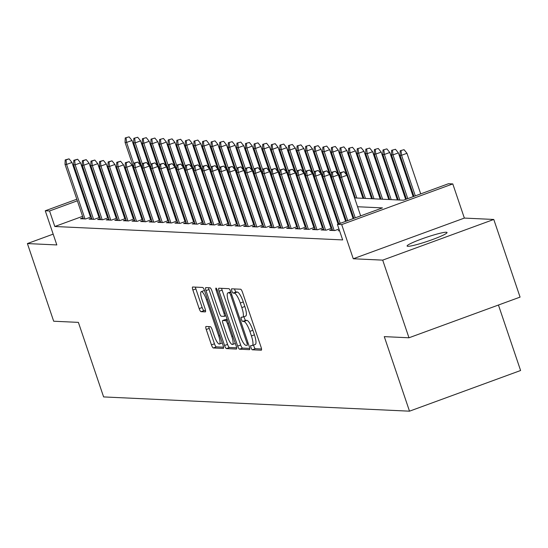 <?xml version="1.0" encoding="UTF-8"?>
<svg xmlns="http://www.w3.org/2000/svg" width="548" height="548" viewBox="0 0 548 548"><rect width="100%" height="100%" fill="white"/><g stroke="black" fill="none" stroke-linecap="round" stroke-linejoin="round"><path stroke-width="0.82" d="M250.998 347.624A2.267 0.548 -110.1 0 0 252.313 349.788L261.273 350.206A3.233 0.781 -110.1 0 0 261.348 350.193A3.233 0.781 -110.1 0 0 261.081 347.199L242.504 292.317A3.233 0.781 -110.1 0 0 240.634 289.228L231.667 288.81A2.267 0.548 -110.1 0 0 231.612 288.817A2.267 0.548 -110.1 0 0 231.804 290.92A2.267 0.548 -110.1 0 0 233.112 293.077L234.277 293.132A10.35 2.507 -110.1 0 1 240.277 303.017L241.826 307.586A10.35 2.507 -110.1 0 1 242.682 317.182A10.35 2.507 -110.1 0 1 242.428 317.217L241.271 317.162A2.267 0.548 -110.1 0 0 241.209 317.176A2.267 0.548 -110.1 0 0 241.401 319.272A2.267 0.548 -110.1 0 0 242.709 321.436L243.874 321.484A10.35 2.507 -110.1 0 1 249.874 331.369L251.422 335.945A10.35 2.507 -110.1 0 1 252.279 345.535A10.35 2.507 -110.1 0 1 252.025 345.576L250.868 345.521A2.267 0.548 -110.1 0 0 250.813 345.528A2.267 0.548 -110.1 0 0 250.998 347.624M253.662 345.035A2.267 0.548 -110.1 0 0 253.998 346.528A2.267 0.548 -110.1 0 0 255.313 348.692L261.526 348.98M234.558 288.947A2.267 0.548 -110.1 0 0 234.804 289.817A2.267 0.548 -110.1 0 0 236.12 291.981L237.277 292.036L234.277 293.132M244.066 316.676A2.267 0.548 -110.1 0 0 244.401 318.176A2.267 0.548 -110.1 0 0 245.716 320.333L246.874 320.388L243.874 321.484M407.856 246.305A21.091 2.069 -18.7 0 0 430.173 240.387A21.091 2.069 -18.7 0 0 447.045 232.51A21.091 2.069 -18.7 0 0 446.284 232.236A21.091 2.069 -18.7 0 0 423.967 238.154A21.091 2.069 -18.7 0 0 407.096 246.031A21.091 2.069 -18.7 0 0 407.856 246.305M206.048 326.478A3.233 0.781 -110.1 0 0 205.966 326.485A3.233 0.781 -110.1 0 0 206.24 329.485L211.446 344.884A3.233 0.781 -110.1 0 0 213.323 347.973L223.276 348.432A3.233 0.781 -110.1 0 0 223.358 348.425A3.233 0.781 -110.1 0 0 223.091 345.425L204.514 290.543A3.233 0.781 -110.1 0 0 202.637 287.453L192.684 286.994A3.233 0.781 -110.1 0 0 192.601 287.001A3.233 0.781 -110.1 0 0 192.875 290.002L199.171 308.599A3.233 0.781 -110.1 0 0 201.041 311.689L205.301 311.887A3.233 0.781 -110.1 0 0 205.384 311.874A3.233 0.781 -110.1 0 0 205.116 308.88L201.993 299.653A8.652 2.096 -110.1 0 1 201.274 291.632A8.652 2.096 -110.1 0 1 206.507 299.866L218.734 335.993A8.652 2.096 -110.1 0 1 219.453 344.014A8.652 2.096 -110.1 0 1 214.22 335.787L212.186 329.766A3.233 0.781 -110.1 0 0 210.309 326.677L206.048 326.478M82.604 216.33L54.814 226.502L49.56 210.973L45.265 210.775L76.809 199.219M408.979 337.78L382.696 260.129L493.782 219.46L520.073 297.112L408.979 337.78L384.278 336.63L409.507 411.178L103.62 396.923L78.385 322.375L53.683 321.224L27.4 243.565L56.828 244.942L45.265 210.775M493.782 219.46L464.355 218.083L353.268 258.759L382.696 260.129M353.268 258.759L341.699 224.584L337.404 224.385L382.442 207.898L357.57 206.74M54.814 226.502L342.664 239.921L337.404 224.385M237.681 346.103A3.233 0.781 -110.1 0 0 239.551 349.192L249.504 349.658A3.233 0.781 -110.1 0 0 249.587 349.645A3.233 0.781 -110.1 0 0 249.319 346.651L230.742 291.769A3.233 0.781 -110.1 0 0 228.865 288.68L218.912 288.214A3.233 0.781 -110.1 0 0 218.837 288.227A3.233 0.781 -110.1 0 0 219.104 291.228L237.681 346.103L240.682 345.007A3.233 0.781 -110.1 0 0 242.559 348.096L249.765 348.432M236.394 349.049L226.44 348.583A3.233 0.781 -110.1 0 1 224.564 345.493L205.986 290.611A3.233 0.781 -110.1 0 1 205.719 287.618A3.233 0.781 -110.1 0 1 205.801 287.604L210.055 287.803A3.233 0.781 -110.1 0 1 211.932 290.892L219.467 313.148A3.233 0.781 -110.1 0 0 221.344 316.237L224.166 316.367A3.233 0.781 -110.1 0 0 224.248 316.354A3.233 0.781 -110.1 0 0 223.981 313.36L216.138 290.187A2.267 0.548 -110.1 0 1 215.946 288.09A2.267 0.548 -110.1 0 1 217.316 290.241L236.202 346.035A3.233 0.781 -110.1 0 1 236.469 349.035A3.233 0.781 -110.1 0 1 236.394 349.049L236.537 348.994M53.17 234.133L27.4 243.565M339.404 230.297L338.226 230.729L339.575 230.79M332.259 229.365L329.629 230.324L334.787 230.564L338.979 229.03M323.669 228.961L321.039 229.927L326.19 230.167L331.835 228.105M315.079 228.564L312.442 229.523L317.6 229.77L323.245 227.701M306.483 228.16L303.852 229.126L309.01 229.365L314.648 227.304M297.893 227.763L295.262 228.728L300.414 228.968L306.058 226.899M289.296 227.358L286.666 228.324L291.824 228.564L297.461 226.502M280.706 226.961L278.076 227.927L283.234 228.167L288.871 226.098M272.116 226.564L269.486 227.523L274.637 227.763L280.281 225.701M263.519 226.16L260.889 227.125L266.047 227.365L271.685 225.297M254.93 225.762L252.299 226.721L257.457 226.961L263.095 224.899M246.34 225.358L243.709 226.324L248.861 226.564L254.505 224.495M237.743 224.961L235.113 225.92L240.271 226.16L245.908 224.098M229.153 224.557L226.523 225.523L231.674 225.762L237.318 223.694M220.563 224.159L217.926 225.118L223.084 225.358L228.728 223.296M211.966 223.755L209.336 224.721L214.494 224.961L220.132 222.899M203.376 223.358L200.746 224.317L205.897 224.564L211.542 222.495M194.78 222.954L192.149 223.92L197.307 224.159L202.945 222.098M186.19 222.556L183.559 223.522L188.718 223.762L194.355 221.693M177.6 222.152L174.97 223.118L180.121 223.358L185.765 221.296M169.003 221.755L166.373 222.721L171.531 222.961L177.168 220.892M160.413 221.358L157.783 222.317L162.941 222.556L168.579 220.495M151.823 220.954L149.193 221.919L154.344 222.159L159.989 220.091M143.227 220.556L140.596 221.515L145.754 221.755L151.392 219.693M134.637 220.152L132.006 221.118L137.158 221.358L142.802 219.289M126.047 219.755L123.41 220.714L128.568 220.954L134.212 218.892M117.45 219.351L114.82 220.317L119.978 220.556L125.615 218.488M108.86 218.953L106.23 219.912L111.381 220.152L117.025 218.09M100.263 218.549L97.633 219.515L102.791 219.755L108.429 217.693M91.674 218.152L89.043 219.111L94.201 219.358L99.839 217.289M337.924 221.111L337.047 221.07M329.334 220.707L328.458 220.666M320.738 220.31L319.868 220.269M312.148 219.912L311.271 219.871M303.558 219.508L302.681 219.467M294.961 219.111L294.091 219.07M286.371 218.707L285.494 218.666M277.774 218.31L276.904 218.268M269.184 217.905L268.308 217.864M260.595 217.508L259.718 217.467M251.998 217.104L251.128 217.063M243.408 216.707L242.531 216.666M234.818 216.302L233.941 216.261M226.221 215.905L225.351 215.864M217.631 215.501L216.755 215.46M209.041 215.104L208.165 215.063M200.445 214.7L199.575 214.665M191.855 214.302L190.978 214.261M183.258 213.905L182.388 213.864M174.668 213.501L173.791 213.46M166.078 213.104L165.201 213.062M157.482 212.699L156.612 212.658M148.892 212.302L148.015 212.261M140.302 211.898L139.425 211.857M131.705 211.501L130.835 211.46M123.115 211.096L122.238 211.055M114.525 210.699L113.648 210.658M105.928 210.295L105.058 210.254M97.654 210.822L96.886 211.103M90.125 213.576L89.358 213.857M331.567 227.317L330.697 227.276M322.978 226.92L322.101 226.879M314.388 226.516L313.511 226.475M305.791 226.119L304.921 226.077M297.201 225.721L296.324 225.68M288.604 225.317L287.734 225.276M280.014 224.92L279.138 224.879M271.424 224.516L270.548 224.475M262.828 224.118L261.958 224.077M254.238 223.714L253.361 223.673M245.648 223.317L244.771 223.276M237.051 222.913L236.181 222.872M228.461 222.515L227.584 222.474M219.871 222.111L218.995 222.07M211.275 221.714L210.405 221.673M202.685 221.31L201.808 221.269M194.088 220.913L193.218 220.871M185.498 220.508L184.621 220.474M176.908 220.111L176.031 220.07M168.311 219.714L167.441 219.673M159.721 219.31L158.845 219.269M151.132 218.912L150.255 218.871M142.535 218.508L141.665 218.467M133.945 218.111L133.068 218.07M125.355 217.707L124.478 217.666M116.758 217.309L115.888 217.268M108.168 216.905L107.292 216.864M99.572 216.508L98.702 216.467M90.982 216.104L90.105 216.063M91.249 216.892L85.604 218.953L80.453 218.714L83.084 217.748M405.712 197.006L404.842 196.972M397.122 196.609L396.245 196.568M388.525 196.211L387.655 196.17M379.935 195.807L379.058 195.766M371.345 195.41L370.469 195.369M362.749 195.006L361.879 194.965M354.159 194.609L353.453 194.574M345.569 194.204L344.856 194.17M336.972 193.807L336.267 193.773M328.382 193.403L327.677 193.369M319.792 193.006L319.08 192.971M311.196 192.601L310.49 192.574M302.606 192.204L301.9 192.17M294.009 191.8L293.303 191.773M285.419 191.403L284.713 191.368M276.829 191.005L276.124 190.971M268.232 190.601L267.527 190.567M259.642 190.204L258.937 190.17M251.053 189.8L250.34 189.766M242.456 189.403L241.75 189.368M233.866 188.998L233.16 188.964M225.276 188.601L224.564 188.567M216.679 188.197L215.974 188.163M208.089 187.8L207.384 187.765M199.493 187.395L198.787 187.368M190.903 186.998L190.197 186.964M182.313 186.594L181.607 186.567M173.716 186.197L173.01 186.162M165.222 186.08L164.606 186.306M409.507 411.178L520.6 370.51L498.44 305.031M159.16 170.229L159.872 170.264M354.59 197.924L403.458 200.205L448.497 183.717L452.792 183.916L341.699 224.584M464.355 218.083L452.792 183.916M83.57 196.746L84.337 196.465M91.091 193.992L91.859 193.711M98.619 191.238L99.387 190.957M106.141 188.485L106.908 188.204M113.669 185.731L114.429 185.45M121.19 182.977L121.957 182.696M128.718 180.217L129.479 179.936M136.24 177.463L136.856 177.237M143.768 174.709L144.384 174.483M151.289 171.956L151.906 171.73M92.393 195.287L91.626 195.568M84.872 198.047L84.104 198.328M77.343 200.801L49.56 210.973M349.85 206.384L348.98 206.343M341.26 205.98L340.383 205.938M332.67 205.582L331.793 205.541M324.074 205.178L323.204 205.137M315.484 204.781L314.607 204.74M306.887 204.377L306.017 204.336M298.297 203.979L297.42 203.938M289.707 203.575L288.83 203.534M281.11 203.178L280.24 203.137M272.52 202.774L271.644 202.733M263.931 202.376L263.054 202.335M255.334 201.972L254.464 201.931M246.744 201.575L245.867 201.534M238.154 201.178L237.277 201.137M229.557 200.774L228.687 200.732M220.967 200.376L220.091 200.335M212.371 199.972L211.501 199.931M203.781 199.575L202.904 199.534M195.191 199.171L194.314 199.13M186.594 198.773L185.724 198.732M178.004 198.369L177.127 198.328M169.414 197.972L168.537 197.931M160.817 197.568L159.948 197.527M152.228 197.17L151.351 197.129M143.638 196.766L142.761 196.725M135.041 196.369L134.171 196.328M126.451 195.965L125.574 195.931M117.861 195.568L116.984 195.526M109.264 195.17L108.394 195.129M100.674 194.766L99.798 194.725M122.594 187.115L123.464 187.156M131.184 187.512L132.061 187.553M139.774 187.916L140.651 187.957M148.371 188.313L149.241 188.354M156.961 188.718L157.838 188.759M165.558 189.115L166.428 189.156M174.148 189.519L175.024 189.56M182.737 189.916L183.614 189.957M191.334 190.32L192.204 190.362M199.924 190.718L200.801 190.759M208.514 191.122L209.391 191.163M217.111 191.519L217.981 191.56M225.701 191.923L226.577 191.958M234.291 192.321L235.167 192.362M242.887 192.718L243.757 192.759M251.477 193.122L252.354 193.163M260.074 193.519L260.944 193.56M268.664 193.924L269.541 193.965M277.254 194.321L278.131 194.362M285.851 194.725L286.72 194.766M294.44 195.122L295.317 195.163M303.03 195.526L303.907 195.568M311.627 195.924L312.497 195.965M320.217 196.328L321.094 196.369M328.807 196.725L329.684 196.766M337.404 197.129L338.274 197.17M345.994 197.527L346.87 197.568M159.968 170.551L159.345 170.777M152.44 173.305L151.823 173.531M144.919 176.059L144.295 176.285M137.39 178.812L136.774 179.045M130.013 181.518L129.253 181.799M122.492 184.272L121.725 184.553M255.026 344.473A10.35 2.507 -110.1 0 0 255.286 344.439A10.35 2.507 -110.1 0 0 254.423 334.842L251.422 335.945M246.874 320.388A10.35 2.507 -110.1 0 1 252.875 330.273L254.423 334.842M245.429 316.121A10.35 2.507 -110.1 0 0 245.689 316.08A10.35 2.507 -110.1 0 0 244.826 306.49L241.826 307.586M237.277 292.036A10.35 2.507 -110.1 0 1 243.278 301.914L244.826 306.49M221.659 288.344A3.233 0.781 -110.1 0 0 222.104 290.125L240.682 345.007M247.134 345.343A2.267 0.548 -110.1 0 0 247.189 345.336A2.267 0.548 -110.1 0 0 247.004 343.24L230.694 295.064A2.267 0.548 -110.1 0 0 229.386 292.906L228.16 292.844A10.35 2.507 -110.1 0 0 227.906 292.885A10.35 2.507 -110.1 0 0 228.763 302.475L239.908 335.403A10.35 2.507 -110.1 0 0 245.908 345.288L247.134 345.343M227.906 292.885L230.763 291.837A10.35 2.507 -110.1 0 0 230.687 291.92M236.647 347.822L229.441 347.487L226.44 348.583M208.541 287.734A3.233 0.781 -110.1 0 0 208.987 289.515L227.564 344.397A3.233 0.781 -110.1 0 0 229.441 347.487M227.283 336.246A8.652 2.096 -110.1 0 0 232.516 344.473A8.652 2.096 -110.1 0 0 231.797 336.451L227.489 323.724A3.233 0.781 -110.1 0 0 225.612 320.635L222.789 320.505A3.233 0.781 -110.1 0 0 222.707 320.518A3.233 0.781 -110.1 0 0 222.974 323.512L227.283 336.246M225.639 319.457A3.233 0.781 -110.1 0 1 225.708 319.416A3.233 0.781 -110.1 0 1 225.79 319.409L227.208 319.47M204.5 290.509A8.652 2.096 -110.1 0 0 204.274 290.536L201.274 291.632M195.431 287.118A3.233 0.781 -110.1 0 0 195.876 288.906L202.171 307.503A3.233 0.781 -110.1 0 0 204.048 310.593L205.562 310.661M208.795 326.601A3.233 0.781 -110.1 0 0 209.24 328.389L214.453 343.781A3.233 0.781 -110.1 0 0 216.33 346.87L223.536 347.206M404.054 149.673L400.198 150.734L404.054 149.673L406.965 153.289L401.561 155.269L400.019 155.194L413.952 196.362M401.054 150.775L401.561 155.269L415.309 195.869M406.965 153.289L420.713 193.889M400.019 155.194L400.198 150.734M360.659 215.871L346.918 175.271L341.514 177.251L355.255 217.851M341.007 172.757L344.007 171.661L340.144 172.716L341.007 172.757L341.514 177.251L339.966 177.182L353.905 218.351M346.918 175.271L344.007 171.661M340.144 172.716L339.966 177.182M395.464 149.275L391.601 150.337L395.464 149.275L398.375 152.892L392.971 154.865L391.423 154.796L406.424 199.116M392.464 150.371L392.971 154.865L407.781 198.623M398.375 152.892L413.185 196.643M391.423 154.796L391.601 150.337M386.874 148.878L383.011 149.933L386.874 148.878L389.786 152.488L384.381 154.468L382.833 154.392L398.259 199.965M383.867 149.974L384.381 154.468L399.8 200.034M389.786 152.488L405.664 199.397M382.833 154.392L383.011 149.933M378.278 148.474L374.414 149.536L378.278 148.474L381.189 152.091L375.784 154.07L374.243 153.995L389.662 199.561M375.277 149.577L375.784 154.07L391.21 199.636M381.189 152.091L397.382 199.924M374.243 153.995L374.414 149.536M369.688 148.076L365.824 149.131L369.688 148.076L372.599 151.686L367.194 153.666L365.646 153.598L381.072 199.164M366.687 149.172L367.194 153.666L382.62 199.232M372.599 151.686L388.792 199.52M365.646 153.598L365.824 149.131M353.138 218.625L338.328 174.874L332.924 176.853L347.733 220.604M332.41 172.36L335.417 171.257L331.554 172.319L332.41 172.36L332.924 176.853L331.376 176.778L346.377 221.104M338.328 174.874L335.417 171.257M331.554 172.319L331.376 176.778M345.61 221.385L329.732 174.47L324.327 176.449L340.205 223.358M323.82 171.956L326.82 170.86L322.964 171.914L323.82 171.956L324.327 176.449L322.786 176.381L338.856 223.858M329.732 174.47L326.82 170.86M322.964 171.914L322.786 176.381M338.089 224.139L321.142 174.072L315.737 176.052L334.184 230.537M315.23 171.558L318.23 170.455L314.367 171.517L315.23 171.558L315.737 176.052L314.189 175.976L332.636 230.468M321.142 174.072L318.23 170.455M314.367 171.517L314.189 175.976M331.067 228.379L312.552 173.675L307.147 175.648L325.587 230.139M306.633 171.154L309.641 170.058L305.777 171.12L306.633 171.154L307.147 175.648L305.599 175.579L324.039 230.064M312.552 173.675L309.641 170.058M305.777 171.12L305.599 175.579M361.098 147.672L357.234 148.734L361.098 147.672L364.009 151.289L358.604 153.269L357.056 153.193L372.476 198.76M358.091 148.775L358.604 153.269L374.024 198.835M364.009 151.289L380.196 199.123M357.056 153.193L357.234 148.734M322.477 227.982L303.955 173.271L298.55 175.25L316.997 229.735M298.044 170.757L301.044 169.654L297.187 170.716L298.044 170.757L298.55 175.25L297.009 175.175L315.449 229.667M303.955 173.271L301.044 169.654M297.187 170.716L297.009 175.175M352.501 147.275L348.638 148.33L352.501 147.275L355.412 150.885L350.008 152.865L348.459 152.796L363.886 198.362M349.501 148.371L350.008 152.865L365.434 198.431M355.412 150.885L371.606 198.719M348.459 152.796L348.638 148.33M343.911 146.871L340.048 147.933L343.911 146.871L346.822 150.488L341.418 152.467L339.87 152.392L355.296 197.958M340.904 147.974L341.418 152.467L356.837 198.034M346.822 150.488L363.009 198.321M339.87 152.392L340.048 147.933M335.314 146.474L331.458 147.528L335.314 146.474L338.226 150.084L332.828 152.063L331.28 151.995L346.699 197.561M332.314 147.57L332.828 152.063L340.109 173.593M338.226 150.084L346.637 174.922M331.28 151.995L331.458 147.528M326.724 146.069L322.861 147.131L326.724 146.069L329.636 149.686L324.231 151.666L322.683 151.591L338.109 197.157M323.724 147.172L324.231 151.666L331.519 173.195M329.636 149.686L338.041 174.517M322.683 151.591L322.861 147.131M318.135 145.672L314.271 146.727L318.135 145.672L321.046 149.282L315.641 151.262L314.093 151.193L329.519 196.759M315.127 146.768L315.641 151.262L322.93 172.791M321.046 149.282L329.451 174.12M314.093 151.193L314.271 146.727M313.881 227.584L295.365 172.873L289.961 174.846L308.401 229.338M289.454 170.353L292.454 169.257L288.591 170.318L289.454 170.353L289.961 174.846L288.412 174.778L306.859 229.263M295.365 172.873L292.454 169.257M288.591 170.318L288.412 174.778M305.291 227.18L286.775 172.469L281.371 174.449L299.811 228.941M280.857 169.955L283.864 168.859L280.001 169.914L280.857 169.955L281.371 174.449L279.823 174.374L298.263 228.865M286.775 172.469L283.864 168.859M280.001 169.914L279.823 174.374M296.701 226.783L278.179 172.072L272.774 174.052L291.221 228.537M272.267 169.558L275.267 168.455L271.404 169.517L272.267 169.558L272.774 174.052L271.233 173.976L289.673 228.468M278.179 172.072L275.267 168.455M271.404 169.517L271.233 173.976M288.104 226.379L269.589 171.668L264.184 173.648L282.624 228.139M263.677 169.154L266.677 168.058L262.814 169.113L263.677 169.154L264.184 173.648L262.636 173.579L281.083 228.064M269.589 171.668L266.677 168.058M262.814 169.113L262.636 173.579M279.514 225.982L260.999 171.271L255.594 173.25L274.034 227.735M255.08 168.757L258.081 167.654L254.224 168.716L255.08 168.757L255.594 173.25L254.046 173.175L272.486 227.667M260.999 171.271L258.081 167.654M254.224 168.716L254.046 173.175M309.538 145.268L305.681 146.33L309.538 145.268L312.449 148.885L307.044 150.864L305.503 150.789L320.923 196.355M306.538 146.371L307.044 150.864L314.333 172.394M312.449 148.885L320.861 173.716M305.503 150.789L305.681 146.33M270.924 225.577L252.402 170.866L246.997 172.846L265.444 227.338M246.49 168.352L249.491 167.256L245.627 168.311L246.49 168.352L246.997 172.846L245.449 172.778L263.896 227.262M252.402 170.866L249.491 167.256M245.627 168.311L245.449 172.778M300.948 144.871L297.084 145.926L300.948 144.871L303.859 148.487L298.454 150.46L296.906 150.392L312.333 195.958M297.948 145.967L298.454 150.46L305.743 171.99M303.859 148.487L312.264 173.319M296.906 150.392L297.084 145.926M262.328 225.18L243.812 170.469L238.407 172.449L256.848 226.934M237.894 167.955L240.901 166.852L237.037 167.914L237.894 167.955L238.407 172.449L236.859 172.373L255.306 226.865M243.812 170.469L240.901 166.852M237.037 167.914L236.859 172.373M292.358 144.467L288.495 145.528L292.358 144.467L295.269 148.083L289.865 150.063L288.317 149.988L303.743 195.561M289.351 145.569L289.865 150.063L297.146 171.593M295.269 148.083L303.674 172.921M288.317 149.988L288.495 145.528M253.738 224.776L235.215 170.065L229.811 172.045L248.258 226.536M229.304 167.551L232.304 166.455L228.448 167.51L229.304 167.551L229.811 172.045L228.269 171.976L246.71 226.461M235.215 170.065L232.304 166.455M228.448 167.51L228.269 171.976M283.761 144.069L279.905 145.131L283.761 144.069L286.673 147.686L281.268 149.659L279.727 149.59L295.146 195.156M280.761 145.165L281.268 149.659L288.556 171.188M286.673 147.686L295.077 172.517M279.727 149.59L279.905 145.131M245.141 224.379L226.625 169.668L221.221 171.647L239.668 226.132M220.714 167.154L223.714 166.051L219.851 167.113L220.714 167.154L221.221 171.647L219.673 171.572L238.12 226.064M226.625 169.668L223.714 166.051M219.851 167.113L219.673 171.572M275.171 143.665L271.308 144.727L275.171 143.665L278.083 147.282L272.678 149.262L271.13 149.186L286.556 194.759M272.171 144.768L272.678 149.262L279.966 170.791M278.083 147.282L286.488 172.12M271.13 149.186L271.308 144.727M236.551 223.974L218.036 169.264L212.631 171.243L231.071 225.735M212.117 166.75L215.124 165.654L211.261 166.708L212.117 166.75L212.631 171.243L211.083 171.175L229.523 225.66M218.036 169.264L215.124 165.654M211.261 166.708L211.083 171.175M266.581 143.268L262.718 144.329L266.581 143.268L269.493 146.885L264.088 148.864L262.54 148.789L277.959 194.355M263.574 144.364L264.088 148.864L271.37 170.387M269.493 146.885L277.898 171.716M262.54 148.789L262.718 144.329M227.961 223.577L209.439 168.866L204.034 170.846L222.481 225.331M203.527 166.352L206.528 165.249L202.671 166.311L203.527 166.352L204.034 170.846L202.493 170.771L220.933 225.262M209.439 168.866L206.528 165.249M202.671 166.311L202.493 170.771M257.985 142.87L254.121 143.925L257.985 142.87L260.896 146.48L255.491 148.46L253.943 148.392L269.369 193.958M254.984 143.966L255.491 148.46L262.78 169.99M260.896 146.48L269.301 171.319M253.943 148.392L254.121 143.925M249.395 142.466L245.531 143.528L249.395 142.466L252.306 146.083L246.901 148.063L245.353 147.987L260.779 193.554M246.388 143.569L246.901 148.063L254.19 169.585M252.306 146.083L260.711 170.914M245.353 147.987L245.531 143.528M240.798 142.069L236.941 143.124L240.798 142.069L243.709 145.679L238.311 147.659L236.763 147.59L252.183 193.156M237.798 143.165L238.311 147.659L245.593 169.188M243.709 145.679L252.121 170.517M236.763 147.59L236.941 143.124M232.208 141.665L228.345 142.727L232.208 141.665L235.119 145.282L229.715 147.261L228.167 147.186L243.593 192.752M229.208 142.768L229.715 147.261L237.003 168.784M235.119 145.282L243.524 170.113M228.167 147.186L228.345 142.727M223.618 141.268L219.755 142.322L223.618 141.268L226.53 144.877L221.125 146.857L219.577 146.789L235.003 192.355M220.611 142.364L221.125 146.857L228.413 168.387M226.53 144.877L234.934 169.716M219.577 146.789L219.755 142.322M215.022 140.863L211.165 141.925L215.022 140.863L217.933 144.48L212.528 146.46L210.987 146.385L226.406 191.951M212.021 141.966L212.528 146.46L219.816 167.989M217.933 144.48L226.345 169.311M210.987 146.385L211.165 141.925M206.432 140.466L202.568 141.521L206.432 140.466L209.343 144.076L203.938 146.056L202.39 145.987L217.816 191.553M203.431 141.562L203.938 146.056L211.227 167.585M209.343 144.076L217.748 168.914M202.39 145.987L202.568 141.521M197.842 140.062L193.978 141.124L197.842 140.062L200.753 143.679L195.348 145.658L193.8 145.583L209.226 191.149M194.835 141.165L195.348 145.658L202.63 167.188M200.753 143.679L209.158 168.51M193.8 145.583L193.978 141.124M189.245 139.665L185.388 140.72L189.245 139.665L192.156 143.281L186.752 145.254L185.21 145.186L200.63 190.752M186.245 140.761L186.752 145.254L194.04 166.784M192.156 143.281L200.561 168.113M185.21 145.186L185.388 140.72M180.655 139.261L176.792 140.322L180.655 139.261L183.566 142.877L178.162 144.857L176.614 144.782L192.04 190.355M177.655 140.363L178.162 144.857L185.45 166.387M183.566 142.877L191.971 167.715M176.614 144.782L176.792 140.322M172.065 138.863L168.202 139.925L172.065 138.863L174.976 142.48L169.572 144.453L168.024 144.384L183.443 189.951M169.058 139.959L169.572 144.453L176.853 165.982M174.976 142.48L183.381 167.311M168.024 144.384L168.202 139.925M163.468 138.459L159.605 139.521L163.468 138.459L166.38 142.076L160.975 144.056L159.427 143.98L174.853 189.553M160.468 139.562L160.975 144.056L168.263 165.585M166.38 142.076L174.785 166.914M159.427 143.98L159.605 139.521M154.879 138.062L151.015 139.124L154.879 138.062L157.79 141.679L152.385 143.651L150.837 143.583L166.263 189.149M151.878 139.158L152.385 143.651L159.674 165.181M157.79 141.679L166.195 166.51M150.837 143.583L151.015 139.124M146.282 137.664L142.425 138.719L146.282 137.664L149.193 141.274L143.795 143.254L142.247 143.179L157.666 188.752M143.281 138.76L143.795 143.254L151.077 164.784M149.193 141.274L157.605 166.113M142.247 143.179L142.425 138.719M137.692 137.26L133.828 138.322L137.692 137.26L140.603 140.877L135.198 142.857L133.65 142.781L149.077 188.348M134.692 138.363L135.198 142.857L142.487 164.379M140.603 140.877L149.008 165.708M133.65 142.781L133.828 138.322M129.102 136.863L125.239 137.918L129.102 136.863L132.013 140.473L126.609 142.453L125.06 142.384L140.487 187.95M126.095 137.959L126.609 142.453L133.897 163.982M132.013 140.473L140.418 165.311M125.06 142.384L125.239 137.918M219.364 223.173L200.849 168.469L195.444 170.442L213.884 224.933M194.937 165.948L197.938 164.852L194.074 165.907L194.937 165.948L195.444 170.442L193.896 170.373L212.343 224.858M200.849 168.469L197.938 164.852M194.074 165.907L193.896 170.373M210.775 222.776L192.259 168.065L186.854 170.044L205.294 224.529M186.341 165.551L189.348 164.448L185.484 165.51L186.341 165.551L186.854 170.044L185.306 169.969L203.746 224.461M192.259 168.065L189.348 164.448M185.484 165.51L185.306 169.969M202.185 222.378L183.662 167.667L178.258 169.64L196.705 224.132M177.751 165.147L180.751 164.051L176.888 165.112L177.751 165.147L178.258 169.64L176.716 169.572L195.156 224.057M183.662 167.667L180.751 164.051M176.888 165.112L176.716 169.572M193.588 221.974L175.072 167.263L169.668 169.243L188.108 223.728M169.161 164.749L172.161 163.647L168.298 164.708L169.161 164.749L169.668 169.243L168.12 169.168L186.567 223.659M175.072 167.263L172.161 163.647M168.298 164.708L168.12 169.168M184.998 221.577L166.482 166.866L161.078 168.846L179.518 223.331M160.564 164.345L163.571 163.249L159.708 164.311L160.564 164.345L161.078 168.846L159.53 168.77L177.97 223.262M166.482 166.866L163.571 163.249M159.708 164.311L159.53 168.77M176.408 221.173L157.886 166.462L152.481 168.442L170.928 222.933M151.974 163.948L154.974 162.852L151.111 163.907L151.974 163.948L152.481 168.442L150.933 168.373L169.38 222.858M157.886 166.462L154.974 162.852M151.111 163.907L150.933 168.373M167.811 220.776L149.296 166.065L143.891 168.044L162.331 222.529M143.377 163.551L146.385 162.448L142.521 163.51L143.377 163.551L143.891 168.044L142.343 167.969L160.79 222.461M149.296 166.065L146.385 162.448M142.521 163.51L142.343 167.969M159.221 220.371L140.699 165.66L135.294 167.64L153.741 222.132M134.787 163.146L137.788 162.05L133.931 163.105L134.787 163.146L135.294 167.64L133.753 167.572L152.193 222.056M140.699 165.66L137.788 162.05M133.931 163.105L133.753 167.572M150.632 219.974L132.109 165.263L126.704 167.243L145.152 221.728M126.198 162.749L129.198 161.646L125.334 162.708L126.198 162.749L126.704 167.243L125.156 167.167L143.603 221.659M132.109 165.263L129.198 161.646M125.334 162.708L125.156 167.167M142.035 219.57L123.519 164.859L118.115 166.839L136.555 221.33M117.601 162.345L120.608 161.249L116.745 162.304L117.601 162.345L118.115 166.839L116.566 166.77L135.007 221.255M123.519 164.859L120.608 161.249M116.745 162.304L116.566 166.77M133.445 219.173L114.922 164.462L109.518 166.441L127.965 220.926M109.011 161.948L112.011 160.845L108.155 161.907L109.011 161.948L109.518 166.441L107.977 166.366L126.417 220.858M114.922 164.462L112.011 160.845M108.155 161.907L107.977 166.366M124.848 218.768L106.333 164.058L100.928 166.037L119.368 220.529M100.421 161.544L103.421 160.448L99.558 161.502L100.421 161.544L100.928 166.037L99.38 165.969L117.827 220.454M106.333 164.058L103.421 160.448M99.558 161.502L99.38 165.969M116.258 218.371L97.743 163.66L92.338 165.64L110.778 220.125M91.824 161.146L94.831 160.043L90.968 161.105L91.824 161.146L92.338 165.64L90.79 165.565L109.23 220.056M97.743 163.66L94.831 160.043M90.968 161.105L90.79 165.565M107.668 217.967L89.146 163.256L83.741 165.236L102.188 219.727M83.234 160.742L86.235 159.646L82.371 160.701L83.234 160.742L83.741 165.236L82.2 165.167L100.64 219.652M89.146 163.256L86.235 159.646M82.371 160.701L82.2 165.167M99.072 217.57L80.556 162.859L75.151 164.838L93.592 219.323M74.644 160.345L77.645 159.242L73.781 160.304L74.644 160.345L75.151 164.838L73.603 164.763L92.05 219.255M80.556 162.859L77.645 159.242M73.781 160.304L73.603 164.763M90.482 217.166L71.966 162.461L66.561 164.434L85.002 218.926M66.048 159.941L69.055 158.845L65.191 159.906L66.048 159.941L66.561 164.434L65.013 164.366L83.454 218.851M71.966 162.461L69.055 158.845M65.191 159.906L65.013 164.366M255.313 348.692L252.313 349.788M236.12 291.981L233.112 293.077M245.716 320.333L242.709 321.436M252.875 330.273L249.874 331.369M243.278 301.914L240.277 303.017M222.104 290.125L219.104 291.228M242.559 348.096L239.551 349.192M248.039 342.863L247.004 343.24M231.729 294.687L230.694 295.064M230.934 292.337L229.386 292.906M230.783 291.885L228.16 292.844M227.564 344.397L224.564 345.493M208.987 289.515L205.986 290.611M225.94 315.716L224.317 316.312M225.016 312.976L223.981 313.36M217.159 289.81L216.138 290.187M232.832 336.075L231.797 336.451M228.523 323.347L227.489 323.724M227.386 319.984L225.612 320.635M225.79 319.409L222.789 320.505M219.769 335.616L218.734 335.993M207.541 299.489L206.507 299.866M204.048 310.593L201.041 311.689M202.171 307.503L199.171 308.599M195.876 288.906L192.875 290.002M216.33 346.87L213.323 347.973M214.453 343.781L211.446 344.884M209.24 328.389L206.24 329.485M255.286 344.439L252.279 345.535M245.689 316.08L242.682 317.182M225.947 315.737L224.248 316.354M235.325 343.445L232.516 344.473M225.708 319.416L222.707 320.518M222.262 342.986L219.453 344.014"/></g></svg>
